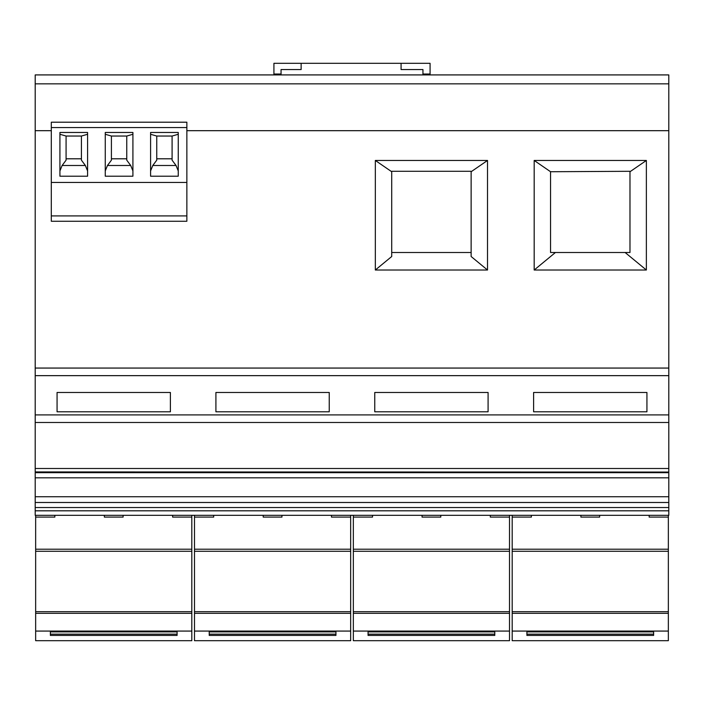 <?xml version="1.0" encoding="UTF-8"?>
<svg xmlns="http://www.w3.org/2000/svg" width="704" height="704" viewBox="0 0 704 704"><rect width="100%" height="100%" fill="white"/><g stroke="black" fill="none" stroke-linecap="round" stroke-linejoin="round"><path stroke-width="1.06" d="M668.8 471.935L668.8 515.31L35.2 515.31L35.2 74.914L668.8 74.914L668.8 468.494L35.2 468.494M35.2 471.935L668.8 472.058L668.8 468.494M191.814 613.325L191.814 640.693L35.649 640.693L35.649 613.325L191.814 613.325L191.814 515.31M35.649 613.325L35.649 611.688L191.814 611.688M35.649 611.688L35.649 515.31M50.371 635.413L177.091 635.413L177.091 631.884L50.371 631.884L50.371 635.413M50.371 634.146L177.091 634.146M35.649 517.097L54.833 517.097L54.833 515.31M35.649 549.217L191.814 549.217M172.63 515.31L172.63 517.097L191.814 517.097M104.359 515.31L104.359 517.097L123.103 517.097L123.103 515.31M191.814 551.276L35.649 551.276M353.338 613.325L509.511 613.325L509.511 640.693L353.338 640.693L353.338 549.217L509.511 549.217L509.511 517.097L490.318 517.097L490.318 515.31M372.522 515.31L372.522 517.097L353.338 517.097L353.338 515.31M353.338 549.217L353.338 517.097M422.057 515.31L422.057 517.097L440.792 517.097L440.792 515.31M509.511 517.097L509.511 515.31M509.511 613.325L509.511 549.217M353.338 611.688L509.511 611.688M194.489 631.074L194.489 613.325L350.662 613.325L350.662 640.693L194.489 640.693L194.489 631.074L350.662 631.074M368.06 635.413L494.78 635.413L494.78 631.884L368.06 631.884L368.06 635.413M368.06 634.146L494.78 634.146M509.511 551.276L353.338 551.276M194.489 613.325L194.489 549.217L350.662 549.217L350.662 517.097L331.478 517.097L331.478 515.31M213.682 515.31L213.682 517.097L194.489 517.097L194.489 515.31M194.489 549.217L194.489 517.097M281.943 515.31L281.943 517.097L263.208 517.097L263.208 515.31M209.22 635.413L335.94 635.413L335.94 631.884L209.22 631.884L209.22 635.413M209.22 634.146L335.94 634.146M512.186 631.074L512.186 613.325L668.351 613.325L668.351 640.693L512.186 640.693L512.186 631.074L668.351 631.074M350.662 613.325L350.662 551.276L194.489 551.276M350.662 551.276L350.662 549.217M350.662 517.097L350.662 515.31M194.489 611.688L350.662 611.688M512.186 613.325L512.186 549.217L668.351 549.217L668.351 517.097L649.167 517.097L649.167 515.31M531.37 515.31L531.37 517.097L512.186 517.097L512.186 515.31M512.186 549.217L512.186 517.097M580.897 515.31L580.897 517.097L599.641 517.097L599.641 515.31M668.351 517.097L668.351 515.31M668.351 613.325L668.351 549.217M512.186 611.688L668.351 611.688M526.909 635.413L653.629 635.413L653.629 631.884L526.909 631.884L526.909 635.413M526.909 634.146L653.629 634.146M668.351 551.276L512.186 551.276M186.859 215.908L186.859 221.267L51.304 221.267L51.304 122.206L186.859 122.206L186.859 215.908L51.304 215.908M51.304 127.565L186.859 127.565M178.253 176.202L178.253 132.475L150.586 132.475L150.586 176.202L178.253 176.202M87.586 132.475L87.586 176.202L59.919 176.202L59.919 132.475L87.586 132.475M105.257 132.475L105.257 176.202L132.915 176.202L132.915 132.475L105.257 132.475M186.859 182.442L51.304 182.442M150.586 134.279L156.746 136.039L156.746 160.186L152.786 165.493L150.586 170.94M178.253 170.94L176.053 165.493L172.093 160.186L172.093 136.039L156.746 136.039M172.093 136.039L178.253 134.279M172.093 158.796L156.746 158.796M87.586 134.279L81.426 136.039L81.426 160.186L85.378 165.493L87.586 170.94M59.919 170.94L62.119 165.493L66.079 160.186L66.079 136.039L59.919 134.279M66.079 158.796L81.426 158.796M66.079 136.039L81.426 136.039M105.257 134.279L111.408 136.039L111.408 160.186L107.457 165.493L105.257 170.94M132.915 170.94L130.715 165.493L126.764 160.186L126.764 136.039L111.408 136.039M126.764 136.039L132.915 134.279M126.764 158.796L111.408 158.796M51.304 130.689L35.2 130.689M668.8 130.689L186.859 130.689M668.8 83.838L35.2 83.838M487.52 270.019L487.52 160.459L375.329 160.459L375.329 270.019L487.52 270.019L471.134 256.511L471.134 171.292L391.714 171.292L391.714 256.511L375.329 270.019M629.983 171.732L646.369 160.459L646.369 270.019L625.108 252.498L629.983 252.498L629.983 171.292L550.554 171.732L534.178 160.459L534.178 270.019L646.369 270.019M646.369 160.459L534.178 160.459M668.8 368.06L35.2 368.06M471.134 252.498L391.714 252.498M375.329 160.459L391.714 171.732M471.134 171.732L487.52 160.459M550.554 171.732L550.554 252.498L555.43 252.498L534.178 270.019M625.108 252.498L555.43 252.498M301.136 63.307L273.918 63.307L273.918 74.017L281.054 74.017L281.054 69.555L301.136 69.555L301.136 63.307L430.082 63.307L430.082 74.017L422.946 74.017L422.946 69.555L401.078 69.555L401.078 63.307M430.082 74.914L430.082 74.017M281.054 74.017L281.054 74.914M273.918 74.914L273.918 74.017M422.946 74.017L422.946 74.914M35.2 507.531L668.8 507.531M668.8 502.498L35.2 502.498M668.8 496.742L35.2 496.742M668.8 477.814L35.2 477.814M668.8 472.666L35.2 472.666M668.8 422.497L35.2 422.497M668.8 414.911L35.2 414.911M533.606 392.48L533.606 411.787L646.932 411.787L646.932 392.48L533.606 392.48M668.8 375.646L35.2 375.646M374.757 392.48L374.757 411.787L488.092 411.787L488.092 392.48L374.757 392.48M57.068 392.48L57.068 411.787L170.394 411.787L170.394 392.48L57.068 392.48M329.243 392.48L215.908 392.48L215.908 411.787L329.243 411.787L329.243 392.48M35.649 631.074L191.814 631.074M353.338 631.074L509.511 631.074M176.053 165.493L152.786 165.493M62.119 165.493L85.378 165.493M130.715 165.493L107.457 165.493M668.8 510.814L35.2 510.814"/></g></svg>
